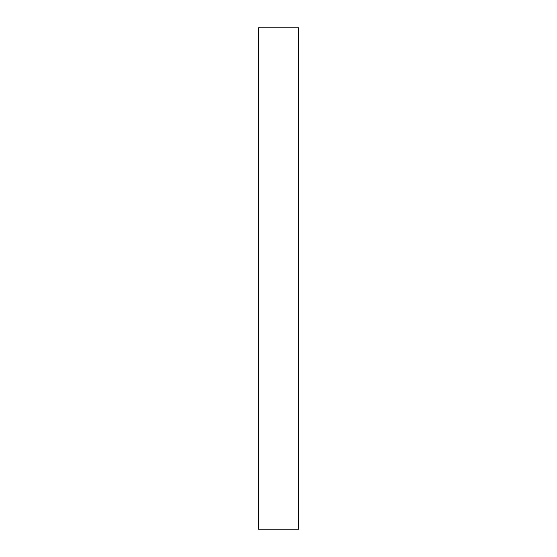 <?xml version="1.0" encoding="UTF-8"?>
<svg xmlns="http://www.w3.org/2000/svg" width="557" height="557" viewBox="0 0 557 557"><rect width="100%" height="100%" fill="white"/><g stroke="black" fill="none" stroke-linecap="round" stroke-linejoin="round"><path stroke-width="0.84" d="M258.351 278.5L258.351 529.15L298.649 529.15L298.649 27.85L258.351 27.85L258.351 278.5"/></g></svg>
